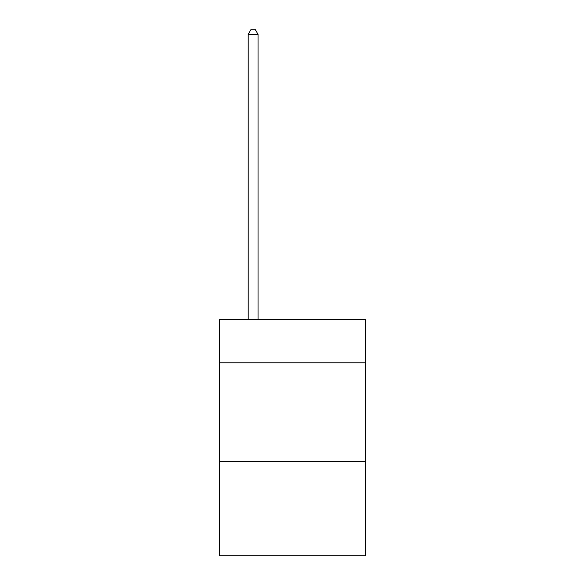 <?xml version="1.0" encoding="UTF-8"?>
<svg xmlns="http://www.w3.org/2000/svg" width="585" height="585" viewBox="0 0 585 585"><rect width="100%" height="100%" fill="white"/><g stroke="black" fill="none" stroke-linecap="round" stroke-linejoin="round"><path stroke-width="0.88" d="M365.354 362.795L365.354 319.476L219.646 319.476L219.646 362.795L365.354 362.795L365.354 555.75L219.646 555.75L219.646 362.795M365.354 461.243L219.646 461.243M258.043 319.476L258.043 34.369L248.201 34.369L248.201 319.476M248.201 34.369L251.155 29.25L255.089 29.25L258.043 34.369"/></g></svg>
